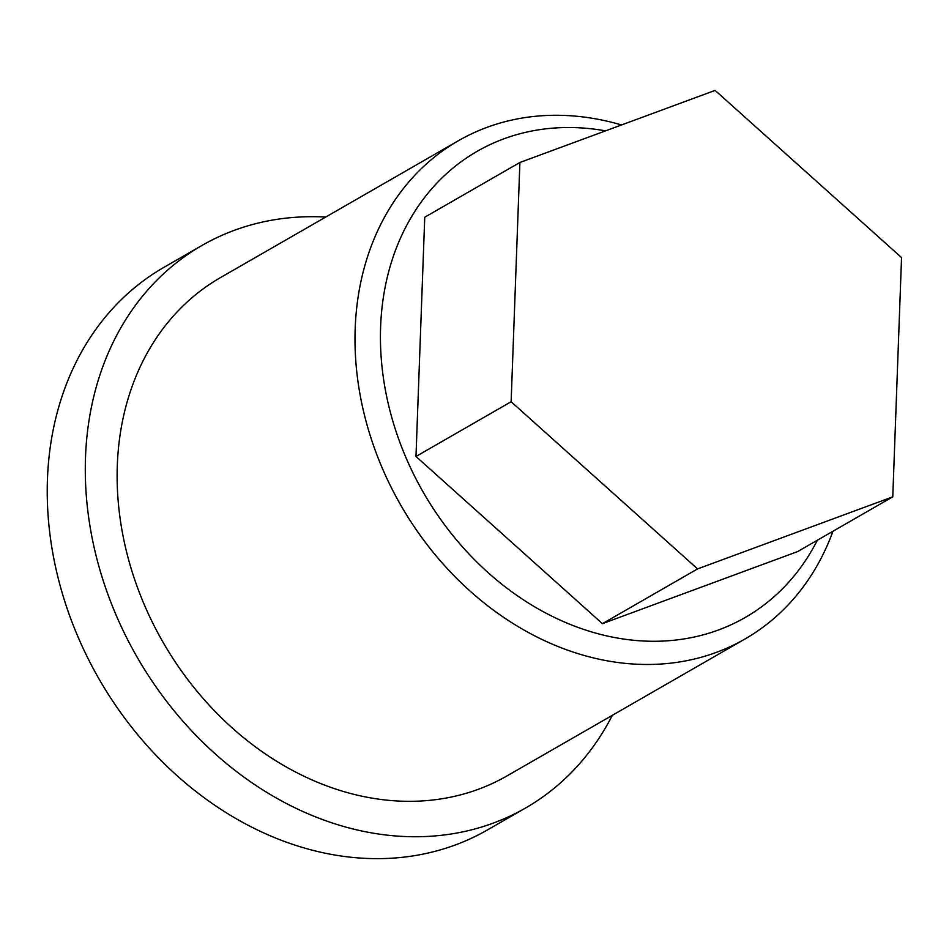 <?xml version="1.0" encoding="UTF-8"?>
<svg xmlns="http://www.w3.org/2000/svg" width="949" height="949" viewBox="0 0 949 949"><rect width="100%" height="100%" fill="white"/><g stroke="black" fill="none" stroke-linecap="round" stroke-linejoin="round"><path stroke-width="1.42" d="M612.342 715.297A324.487 261.509 -119.9 0 1 525.604 807.979A324.487 261.509 -119.9 0 1 231.414 767.563A324.487 261.509 -119.9 0 1 85.505 457.371A324.487 261.509 -119.9 0 1 201.983 245.447A324.487 261.509 -119.9 0 1 325.709 217.06M525.604 807.979L487.549 829.877A324.487 261.509 -119.9 0 1 193.359 789.461A324.487 261.509 -119.9 0 1 47.45 479.269A324.487 261.509 -119.9 0 1 163.928 267.345L201.983 245.447M605.545 130.855A268.864 216.68 60.1 0 0 380.608 326.931A268.864 216.68 60.1 0 0 553.445 616.945A268.864 216.68 60.1 0 0 817.338 540.242M832.961 531.25A287.405 231.627 -119.9 0 1 744.989 638.997A287.405 231.627 -119.9 0 1 484.417 603.196A287.405 231.627 -119.9 0 1 355.187 328.449A287.405 231.627 -119.9 0 1 458.355 140.749A287.405 231.627 -119.9 0 1 621.512 124.96M744.989 638.997L507.11 775.843A287.405 231.627 -119.9 0 1 246.55 740.042A287.405 231.627 -119.9 0 1 117.32 465.295A287.405 231.627 -119.9 0 1 220.476 277.594L458.355 140.749M602.413 623.659L797.623 551.583L892.772 496.837L901.55 257.582L715.107 90.404L519.898 162.481L424.749 217.214L415.982 456.469L602.413 623.659L697.562 568.914L892.772 496.837M519.898 162.481L511.131 401.735L415.982 456.469M511.131 401.735L697.562 568.914"/></g></svg>
